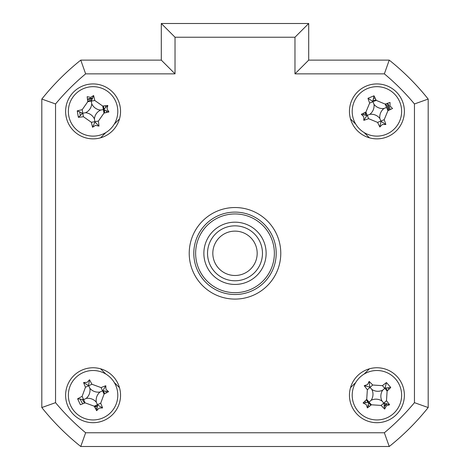 <?xml version="1.0" encoding="UTF-8"?>
<svg xmlns="http://www.w3.org/2000/svg" width="470" height="470" viewBox="0 0 470 470"><rect width="100%" height="100%" fill="white"/><g stroke="black" fill="none" stroke-linecap="round" stroke-linejoin="round"><path stroke-width="0.7" d="M104.446 393.866A11.445 11.445 0 0 0 103.706 390.964M387.439 390.735A11.445 11.445 0 0 0 385.911 388.149M388.326 110.521A11.445 11.445 0 0 0 385.617 103.958M376.041 99.987A11.445 11.445 0 0 0 373.11 100.604M104.416 113.006A11.445 11.445 0 0 0 104.446 110.009M104.234 108.823A11.445 11.445 0 0 0 103.183 106.014M91.697 100.034A11.445 11.445 0 0 0 87.702 101.297M391.504 444.667A247.208 247.208 0 0 0 426.355 409.816M81.727 112.788A11.445 11.445 0 0 0 81.933 113.969M365.501 112.271A11.445 11.445 0 0 0 366.124 115.203M366.389 399.723A11.445 11.445 0 0 0 367.922 402.302M368.709 403.207A11.445 11.445 0 0 0 371.065 405.064M383.99 404.224A11.445 11.445 0 0 0 384.895 403.43M82.462 399.494A11.445 11.445 0 0 0 84.706 403.025M94.441 406.591A11.445 11.445 0 0 0 97.349 405.845M65.618 395.229A27.466 27.466 0 0 0 93.084 422.695A27.466 27.466 0 0 0 120.549 395.229A27.466 27.466 0 0 0 93.084 367.757A27.466 27.466 0 0 0 65.618 395.229M349.451 395.229A27.466 27.466 0 0 0 376.916 422.695A27.466 27.466 0 0 0 404.382 395.229A27.466 27.466 0 0 0 376.916 367.757A27.466 27.466 0 0 0 349.451 395.229M349.451 111.396A27.466 27.466 0 0 0 376.916 138.862A27.466 27.466 0 0 0 404.382 111.396A27.466 27.466 0 0 0 376.916 83.93A27.466 27.466 0 0 0 349.451 111.396M65.618 111.396A27.466 27.466 0 0 0 93.084 138.862A27.466 27.466 0 0 0 120.549 111.396A27.466 27.466 0 0 0 93.084 83.93A27.466 27.466 0 0 0 65.618 111.396M189.222 253.312A45.778 45.778 0 0 0 235 299.09A45.778 45.778 0 0 0 280.778 253.312A45.778 45.778 0 0 0 235 207.534A45.778 45.778 0 0 0 189.222 253.312M308.702 60.125L389.242 60.125A247.208 247.208 0 0 1 428.188 99.07L428.188 407.549L414.452 402.667L414.452 103.958A233.472 233.472 0 0 0 384.354 73.855L294.972 73.855L294.972 37.236L308.702 23.5L308.702 60.125L294.972 73.855M414.452 103.958L428.188 99.07L428.188 407.549A247.208 247.208 0 0 1 389.242 446.5L384.354 432.764A233.472 233.472 0 0 0 414.452 402.667M389.242 446.5L80.758 446.5L85.646 432.764L384.354 432.764M294.972 37.236L175.028 37.236L175.028 73.855L85.646 73.855A233.472 233.472 0 0 0 55.548 103.958L55.548 402.667L41.812 407.549L41.812 99.07A247.208 247.208 0 0 1 80.758 60.125L161.298 60.125L161.298 23.5L308.702 23.5M80.758 446.5A247.208 247.208 0 0 1 41.812 407.549M55.548 103.958L41.812 99.07M85.646 73.855L80.758 60.125M175.028 73.855L161.298 60.125L161.298 23.5L175.028 37.236M389.242 60.125L384.354 73.855M119.503 118.904L114.263 124.145M105.832 132.575L100.592 137.816M100.592 368.803L105.832 374.049M114.263 382.48L119.503 387.721M350.497 387.721L355.737 382.48M364.168 374.049L369.408 368.803M369.408 137.816L364.168 132.575M355.737 124.145L350.497 118.904M193.799 253.312A41.201 41.201 0 0 0 235 294.514A41.201 41.201 0 0 0 276.201 253.312A41.201 41.201 0 0 0 235 212.111A41.201 41.201 0 0 0 193.799 253.312M428.188 377.78L428.188 128.845M87.461 99.317A13.325 13.325 0 0 1 92.772 98.077M105.163 105.773A13.325 13.325 0 0 1 105.709 107.142M106.402 111.085A13.325 13.325 0 0 1 106.355 112.559M80.458 115.649A13.325 13.325 0 0 1 79.765 111.707M388.144 388.061A13.325 13.325 0 0 1 388.866 389.342M387.098 403.818A13.325 13.325 0 0 1 384.084 406.456M369.502 406.291A13.325 13.325 0 0 1 368.321 405.41M365.684 402.396A13.325 13.325 0 0 1 364.961 401.11M105.873 391.498A13.325 13.325 0 0 1 106.208 392.938M96.808 408.019A13.325 13.325 0 0 1 95.375 408.348M82.861 403.765A13.325 13.325 0 0 1 80.294 398.954M373.738 98.459A13.325 13.325 0 0 1 375.183 98.189M387.491 103.3A13.325 13.325 0 0 1 390.123 109.663M363.98 114.574A13.325 13.325 0 0 1 363.71 113.129M102.989 106.038L104.093 109.017M104.24 109.874L104.223 113.053M87.479 99.487L92.449 98.735M371.218 404.94L368.733 402.966M368.163 402.308L366.529 399.582M386.757 403.736L384.019 405.728M97.243 406.186L94.729 407.132M103.476 390.887L104.275 393.96M365.795 115.085L364.955 112.53M387.339 103.353L389.313 110.056M103.488 417.654A24.722 24.722 0 0 0 115.508 384.824A24.722 24.722 0 0 0 82.679 372.804A24.722 24.722 0 0 0 70.659 405.634A24.722 24.722 0 0 0 103.488 417.654M87.109 382.351L89.517 379.766A62.551 17.243 65.1 0 1 91.932 384.254L101.05 387.597A62.551 17.243 -24.9 0 1 105.791 385.723L105.962 389.254L108.546 391.663A62.551 17.243 155.1 0 1 104.058 394.072L100.715 403.195A62.551 17.243 65.1 0 1 102.589 407.937L99.058 408.101L96.65 410.692A62.551 17.243 -114.9 0 1 94.235 406.197L85.117 402.861A62.551 17.243 155.1 0 1 80.376 404.729L77.621 398.795A62.551 17.243 -24.9 0 1 82.115 396.38L85.452 387.262A62.551 17.243 -114.9 0 1 83.578 382.521L87.109 382.351M105.791 385.723L102.883 390.682L108.546 391.663M96.65 410.692L97.631 405.028L102.589 407.937M102.883 390.682L102.554 390.834L104.058 394.072M96.321 402.203A10.792 10.792 0 0 1 100.063 391.992A10.792 10.792 0 0 1 89.846 388.249A10.792 10.792 0 0 1 86.11 398.466A10.792 10.792 0 0 1 96.321 402.203L97.478 404.694L94.235 406.197M86.11 398.466L83.619 399.618L85.117 402.861M82.115 396.38L83.619 399.618L77.621 398.795M89.846 388.249L88.689 385.758L85.452 387.262M83.578 382.521L88.689 385.758L91.932 384.254M88.536 385.429L89.517 379.766M100.063 391.992L102.554 390.834L101.05 387.597M97.631 405.028L97.478 404.694L100.715 403.195M203.868 253.312A31.132 31.132 0 0 1 235 222.181A31.132 31.132 0 0 1 266.132 253.312A31.132 31.132 0 0 1 235 284.444A31.132 31.132 0 0 1 203.868 253.312M195.632 253.312A39.368 39.368 0 0 0 235 292.681A39.368 39.368 0 0 0 274.368 253.312A39.368 39.368 0 0 0 235 213.944A39.368 39.368 0 0 0 195.632 253.312M97.372 135.742A24.722 24.722 0 0 0 117.43 107.113A24.722 24.722 0 0 0 88.801 87.05A24.722 24.722 0 0 0 68.737 115.679A24.722 24.722 0 0 0 97.372 135.742M90.622 97.419L93.618 95.533A62.551 17.243 80 0 1 94.793 100.498L102.748 106.067A62.551 17.243 -10 0 1 107.812 105.48L107.06 108.934L108.946 111.931A62.551 17.243 170 0 1 103.982 113.106L98.412 121.054A62.551 17.243 80 0 1 99 126.119L95.545 125.373L92.555 127.258A62.551 17.243 -100 0 1 91.374 122.294L83.425 116.725A62.551 17.243 170 0 1 78.361 117.312L77.227 110.861A62.551 17.243 -10 0 1 82.185 109.686L87.761 101.737A62.551 17.243 -100 0 1 87.167 96.673L90.622 97.419M107.812 105.48L103.723 109.522L108.946 111.931M92.555 127.258L94.958 122.035L99 126.119M94.958 122.035L94.893 121.677L91.374 122.294M94.417 118.969A10.792 10.792 0 0 1 100.662 110.062A10.792 10.792 0 0 1 91.75 103.823A10.792 10.792 0 0 1 85.511 112.73A10.792 10.792 0 0 1 94.417 118.969L94.893 121.677L98.412 121.054M85.511 112.73L82.802 113.205L83.425 116.725M78.361 117.312L82.802 113.205L82.185 109.686M82.444 113.27L77.227 110.861M91.75 103.823L91.274 101.115L87.761 101.737M94.793 100.498L91.274 101.115L93.618 95.533M100.662 110.062L103.365 109.586L102.748 106.067M103.365 109.586L103.982 113.106M354.069 120.837A24.722 24.722 0 0 0 386.358 134.244A24.722 24.722 0 0 0 399.764 101.955A24.722 24.722 0 0 0 367.475 88.548A24.722 24.722 0 0 0 354.069 120.837M390.035 105.979L392.515 108.494A62.551 17.243 157.6 0 1 387.926 110.709L384.202 119.68A62.551 17.243 67.6 0 1 385.87 124.497L382.333 124.515L379.819 127A62.551 17.243 -112.4 0 1 377.598 122.406L368.633 118.681A62.551 17.243 157.6 0 1 363.815 120.349L363.798 116.819L361.312 114.298A62.551 17.243 -22.4 0 1 365.907 112.083L369.632 103.112A62.551 17.243 -112.4 0 1 367.963 98.295L374.014 95.798A62.551 17.243 67.6 0 1 376.229 100.386L385.2 104.111A62.551 17.243 -22.4 0 1 390.018 102.442L390.035 105.979M379.854 118.505A10.792 10.792 0 0 1 384.025 108.458A10.792 10.792 0 0 1 373.979 104.287A10.792 10.792 0 0 1 369.808 114.333A10.792 10.792 0 0 1 379.854 118.505L381.041 121.383L379.819 127M361.312 114.298L366.929 115.52L363.815 120.349M374.014 95.798L372.792 101.408L367.963 98.295M372.792 101.408L372.927 101.749L376.229 100.386M369.808 114.333L367.27 115.379L365.907 112.083M373.979 104.287L372.927 101.749L369.632 103.112M384.025 108.458L386.563 107.413L385.2 104.111M386.563 107.413L387.926 110.709M381.041 121.383L385.87 124.497M366.929 115.52L367.27 115.379L368.633 118.681M360.637 376.623A24.722 24.722 0 0 0 358.316 411.509A24.722 24.722 0 0 0 393.196 413.829A24.722 24.722 0 0 0 395.517 378.943A24.722 24.722 0 0 0 360.637 376.623M386.264 405.91L384.677 409.07A62.551 17.243 -131.2 0 1 381.105 405.434L371.412 404.788A62.551 17.243 138.8 0 1 367.387 407.919L366.236 404.576L363.075 402.99A62.551 17.243 -41.2 0 1 366.712 399.412L367.352 389.724A62.551 17.243 -131.2 0 1 364.227 385.7L367.569 384.548L369.15 381.387A62.551 17.243 48.8 0 1 372.728 385.018L382.416 385.664A62.551 17.243 -41.2 0 1 386.446 382.539L390.758 387.462A62.551 17.243 138.8 0 1 387.121 391.04L386.475 400.728A62.551 17.243 48.8 0 1 389.606 404.758L386.264 405.91M367.387 407.919L368.786 402.344L363.075 402.99M390.758 387.462L385.048 388.114L386.446 382.539M385.048 388.114L384.771 388.355L387.121 391.04M369.15 381.387L369.802 387.098L364.227 385.7M369.802 387.098L370.043 387.374L372.728 385.018M371.852 389.442A10.792 10.792 0 0 1 371.13 400.293A10.792 10.792 0 0 1 381.981 401.016A10.792 10.792 0 0 1 382.703 390.159A10.792 10.792 0 0 1 371.852 389.442L370.043 387.374L367.352 389.724M382.703 390.159L384.771 388.355L382.416 385.664M381.981 401.016L383.79 403.084L386.475 400.728M389.606 404.758L383.79 403.084L381.105 405.434M384.031 403.36L384.677 409.07M371.13 400.293L369.062 402.103L371.412 404.788M369.062 402.103L366.712 399.412M225.13 273.176A22.184 22.184 0 0 0 254.863 263.176A22.184 22.184 0 0 0 244.87 233.443A22.184 22.184 0 0 0 215.137 243.442A22.184 22.184 0 0 0 225.13 273.176M247.22 228.714A27.466 27.466 0 0 1 259.599 265.532A27.466 27.466 0 0 1 222.78 277.911A27.466 27.466 0 0 1 210.401 241.092A27.466 27.466 0 0 1 247.22 228.714M55.548 402.667A233.472 233.472 0 0 0 85.646 432.764M377.598 122.406L384.202 119.68"/></g></svg>
